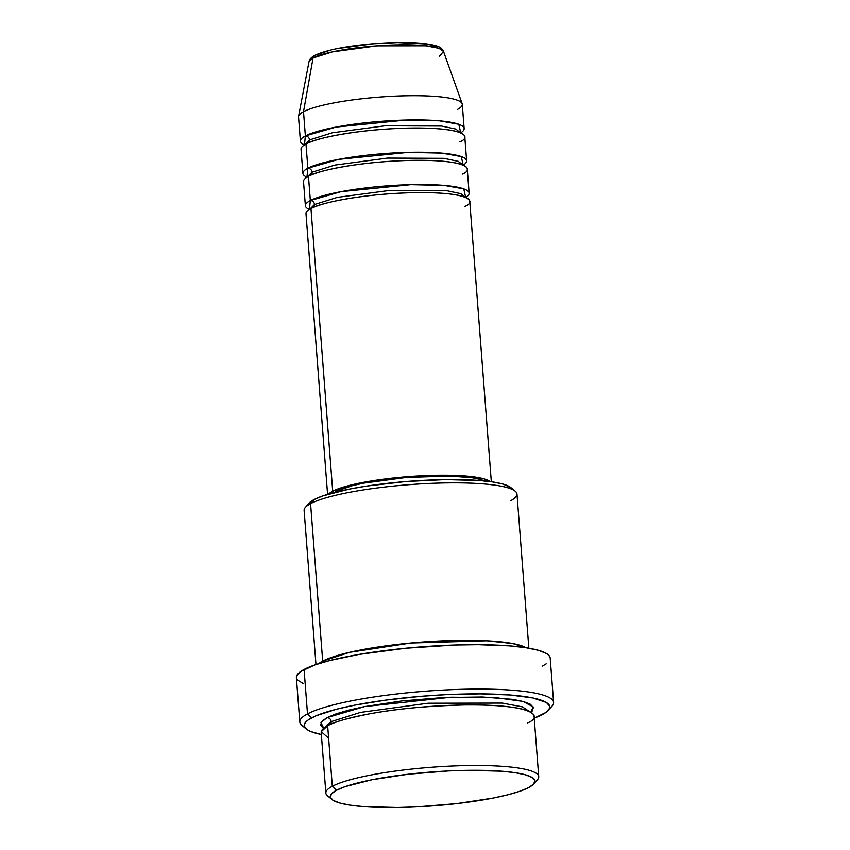 <?xml version="1.0" encoding="UTF-8"?>
<svg xmlns="http://www.w3.org/2000/svg" width="850" height="850" viewBox="0 0 850 850"><rect width="100%" height="100%" fill="white"/><g stroke="black" fill="none" stroke-linecap="round" stroke-linejoin="round"><path stroke-width="1.27" d="M464.153 128.531A82.121 13.557 -4.4 0 1 460.732 132.855L458.798 124.27L439.376 120.817L405.886 120.052L336.047 127.075L305.373 135.926A82.121 13.557 -4.4 0 1 396.036 120.402A82.121 13.557 -4.4 0 1 464.153 128.531L462.294 104.306A82.121 13.557 175.6 0 0 394.177 96.177A82.121 13.557 175.6 0 0 303.514 111.701L305.373 135.926L304.459 144.883A82.121 13.557 -4.4 0 1 300.411 141.132A82.121 13.557 -4.4 0 1 305.373 135.926A4.101 3.783 -117.9 0 1 309.527 139.91L332.414 132.759L385.103 125.779L441.437 126.023L455.855 129.051L460.349 132.706L455.855 129.051L441.437 126.023L385.103 125.779L332.414 132.759L309.527 139.91A4.101 3.783 -117.9 0 1 308.667 142.736A4.101 3.783 62.1 0 0 305.373 135.926L303.514 111.701A82.121 13.557 -4.4 0 0 298.584 116.301L308.996 61.752L313.055 57.97A4.101 3.783 -117.9 0 1 314.925 55.335A4.101 3.783 62.1 0 0 313.055 57.97A67.532 11.146 175.6 0 0 308.996 61.752C309.379 59.383 311.355 57.248 314.925 55.335C326.623 49.874 346.545 45.964 374.691 43.616C393.337 42.192 409.307 42.107 422.588 43.339C441.564 45.688 441.394 48.099 443.519 51.404A67.532 11.146 175.6 0 0 386.123 45.284A67.532 11.146 175.6 0 0 313.055 57.97L303.514 111.701L313.055 57.97L332.446 51.882L377.028 45.847L425.85 45.804L438.961 48.301L443.519 51.404L439.546 56.174M464.78 206.423C476.096 202.024 472.515 192.036 415.979 192.642C358.668 193.651 316.094 204.298 310.973 208.601A82.121 13.557 175.6 0 0 306 213.807L327.59 494.381M305.384 205.732A82.121 13.557 -4.4 0 0 309.432 209.482L310.346 200.526A4.101 3.783 -117.9 0 1 313.639 207.336A4.101 3.783 62.1 0 0 314.5 204.51L337.386 197.359L390.076 190.379L446.409 190.623L460.828 193.651L465.322 197.306L460.828 193.651L446.409 190.623L390.076 190.379L337.386 197.359L314.5 204.51A4.101 3.783 62.1 0 0 310.346 200.526L341.02 191.675L410.858 184.652L444.348 185.417L463.771 188.87L465.694 197.455A82.121 13.557 -4.4 0 0 469.126 193.131L467.266 168.906A82.121 13.557 175.6 0 0 399.149 160.778A82.121 13.557 175.6 0 0 308.486 176.301A82.121 13.557 175.6 0 0 303.514 181.507L305.384 205.732A82.121 13.557 -4.4 0 1 310.346 200.526L308.486 176.301L310.346 200.526A82.121 13.557 -4.4 0 1 401.009 185.002A82.121 13.557 -4.4 0 1 469.126 193.131M462.294 174.123C473.609 169.724 470.029 159.736 413.493 160.342C356.182 161.351 313.608 171.998 308.486 176.301L309.219 185.895M302.897 173.432A82.121 13.557 -4.4 0 0 306.946 177.183L307.859 168.226A4.101 3.783 -117.9 0 1 311.153 175.036A4.101 3.783 62.1 0 0 312.014 172.21L334.9 165.059L387.589 158.079L443.923 158.323L458.341 161.351L462.836 165.006L458.341 161.351L443.923 158.323L387.589 158.079L334.9 165.059L312.014 172.21A4.101 3.783 62.1 0 0 307.859 168.226L338.534 159.375L408.372 152.352L441.862 153.117L461.284 156.57L463.207 165.155A82.121 13.557 -4.4 0 0 466.639 160.831L464.78 136.606A82.121 13.557 175.6 0 0 396.663 128.477A82.121 13.557 175.6 0 0 306 144.001A82.121 13.557 175.6 0 0 301.027 149.207L302.897 173.432A82.121 13.557 -4.4 0 1 307.859 168.226L306 144.001L307.859 168.226A82.121 13.557 -4.4 0 1 398.522 152.702A82.121 13.557 -4.4 0 1 466.639 160.831M459.808 141.822C471.123 137.424 467.543 127.436 411.007 128.042C353.696 129.051 311.132 139.697 306 144.001L306.733 153.595M527.616 722.893C542.321 717.188 537.678 704.193 464.174 704.979C427.337 705.957 395.803 708.911 369.58 713.851C346.651 718.431 332.679 722.394 327.664 725.73L332.318 786.293A106.749 17.616 175.6 0 0 327.59 795.887L331.936 799.499A102.648 16.936 -4.4 0 1 336.483 790.277L332.318 786.293L327.664 725.73A106.749 17.616 175.6 0 0 321.204 732.498L325.869 793.061A106.749 17.616 -4.4 0 1 332.318 786.293A106.749 17.616 -4.4 0 1 450.181 766.116A106.749 17.616 -4.4 0 1 538.741 776.688A106.749 17.616 -4.4 0 1 534.884 781.915M533.726 783.976L537.466 779.737A106.749 17.616 175.6 0 0 458.936 765.776A106.749 17.616 175.6 0 0 332.318 786.293L336.483 790.277A102.648 16.936 -4.4 0 1 458.214 770.546A102.648 16.936 -4.4 0 1 533.726 783.976A102.648 16.936 -4.4 0 1 528.742 787.546L533.747 783.955L534.873 780.544L532.058 777.452L525.428 774.807L515.227 772.703L501.851 771.216L467.734 770.323L448.311 770.95L408.414 774.212L372.194 779.716L345.174 786.622L336.483 790.277L331.468 793.879L330.353 797.289L333.168 800.371L339.798 803.016L349.998 805.12L363.364 806.607L397.481 807.5L416.914 806.873L456.811 803.611L493.032 798.107L507.981 794.771L520.041 791.201L528.742 787.546A102.648 16.936 -4.4 0 1 423.948 806.491A102.648 16.936 -4.4 0 1 331.936 799.499M528.849 648.189L516.991 494.062A106.749 17.616 175.6 0 0 428.442 483.491A106.749 17.616 175.6 0 0 310.579 503.668L322.692 661.13L318.75 663.669A106.749 17.616 -4.4 0 1 322.692 661.13A4.101 3.783 -117.9 0 1 324.955 661.831A4.101 3.783 62.1 0 0 322.692 661.13L310.579 503.668L314.107 499.577A102.648 16.936 175.6 0 0 309.124 503.147L305.394 507.386A106.749 17.616 -4.4 0 1 310.579 503.668A106.749 17.616 175.6 0 0 304.119 510.436L315.977 664.572M553.616 702.44L550.194 658.028A127.277 21.006 175.6 0 0 444.614 645.426A127.277 21.006 175.6 0 0 304.087 669.481L307.509 713.894A127.277 21.006 175.6 0 0 301.867 725.337L306.202 728.949A123.176 20.326 -4.4 0 1 311.663 717.878L307.509 713.894L304.087 669.481A127.277 21.006 175.6 0 0 296.384 677.556L299.806 721.969A127.277 21.006 -4.4 0 1 307.509 713.894A127.277 21.006 -4.4 0 1 448.035 689.839A127.277 21.006 -4.4 0 1 553.616 702.44A127.277 21.006 -4.4 0 1 549.631 708.241M548.356 710.313L552.096 706.074A127.277 21.006 175.6 0 0 458.458 689.424A127.277 21.006 175.6 0 0 307.509 713.894L311.663 717.878A123.176 20.326 -4.4 0 1 457.746 694.195A123.176 20.326 -4.4 0 1 548.356 710.313A123.176 20.326 -4.4 0 1 542.374 714.606A123.176 20.326 -4.4 0 1 534.236 718.165L545.955 712.428L549.653 708.199L549.727 706.191L546.359 702.482L532.791 697.956L510.106 695.003L480.271 693.876L445.857 694.684L421.812 696.256L386.421 700.039L354.524 705.202L336.568 709.219L316.349 715.679L308.082 720.056L305.649 722.192L304.396 724.274L304.311 726.282L307.679 729.991L311.1 731.648L321.364 734.538A123.176 20.326 -4.4 0 1 306.202 728.949M330.363 724.423A4.101 3.783 62.1 0 0 331.192 721.639L360.538 712.396L427.996 703.237L502.201 703.088L522.336 706.849L529.476 711.546L522.336 706.849L502.201 703.088L427.996 703.237L360.538 712.396L331.192 721.639A4.101 3.783 62.1 0 0 327.038 717.655L364.682 706.584L450.999 697.223L495.019 697.553L523.037 701.42L533.131 706.903L530.921 712.3L532.206 711.078L533.364 707.529L530.442 704.321L523.547 701.569L512.943 699.38L482.354 697L443.349 697.553L401.848 700.952L364.183 706.679L348.627 710.154L336.09 713.862L327.038 717.655A4.101 3.783 -117.9 0 1 331.192 721.639L325.051 727.271L331.192 721.639A4.101 3.783 -117.9 0 1 330.363 724.423M322.692 661.13L349.69 652.311L410.996 643.025L486.689 640.804L512.571 643.524L525.969 647.721A106.749 17.616 -4.4 0 0 428.358 641.644A106.749 17.616 -4.4 0 0 322.692 661.13M328.791 494.02A82.121 13.557 -4.4 0 1 332.711 491.226L310.973 208.601L332.711 491.226L328.706 494.105M336.621 491.916L336.558 491.172A78.009 12.877 175.6 0 0 334.401 492.479L336.558 491.172L336.621 491.916M304.629 727.09A127.277 21.006 -4.4 0 1 299.806 721.969M330.469 797.64A106.749 17.616 -4.4 0 1 325.869 793.061M457.321 109.522A82.121 13.557 -4.4 0 0 462.166 103.711A82.121 13.557 -4.4 0 0 392.36 96.273A82.121 13.557 -4.4 0 0 303.514 111.701A82.121 13.557 175.6 0 0 298.541 116.907L300.411 141.132M437.654 46.984L427.231 44.041L397.821 42.574L373.384 43.775L338.661 48.386M329.396 50.458L316.54 54.931M538.741 776.688L534.076 716.125A106.749 17.616 175.6 0 0 445.527 705.553A106.749 17.616 175.6 0 0 327.664 725.73L321.257 731.68L328.621 738.204M323.744 728.248L320.673 724.944L321.831 721.395L327.038 717.655L320.971 722.659L323.744 728.248M303.514 683.719L297.627 680.138L296.491 678.173L296.576 676.101L300.39 671.734L314.872 664.944L329.832 660.524L358.774 654.468L405.514 648.263L454.952 645.012L478.327 644.683L509.15 645.851L525.736 647.689L538.379 650.293L546.603 653.576L548.951 655.435L550.194 658.049M546.189 663.85L542.491 666.092M309.103 503.179L314.107 499.577L322.809 495.922L349.828 489.016L367.104 486.03L405.907 481.557L445.368 479.623L479.485 480.516L492.862 482.003L503.062 484.107L510.999 487.688M484.319 480.941A78.009 12.877 175.6 0 0 412.25 477.031A78.009 12.877 175.6 0 0 336.558 491.172L352.336 485.69L363.704 483.151L406.332 477.477L450.064 476.074L472.409 477.817L480.165 479.411L485.201 481.429M490.099 481.61L483.873 478.848L465.014 475.979L437.729 475.267L422.184 475.766L375.116 480.388L349.329 485.456L332.711 491.226A82.121 13.557 -4.4 0 1 416.362 476.085A82.121 13.557 -4.4 0 1 490.099 481.61M491.332 481.78L469.752 201.206A82.121 13.557 175.6 0 0 401.636 193.077A82.121 13.557 175.6 0 0 310.973 208.601L311.706 218.195M515.259 491.236L510.924 487.624A102.648 16.936 175.6 0 0 418.912 480.632A102.648 16.936 175.6 0 0 314.107 499.577L310.579 503.668A106.749 17.616 -4.4 0 1 419.56 483.969A106.749 17.616 -4.4 0 1 515.259 491.236A106.749 17.616 -4.4 0 1 510.531 500.831M309.527 139.91L304.81 144.67L309.527 139.91M312.014 172.21L307.296 176.97L312.014 172.21M314.5 204.51L309.783 209.27L314.5 204.51M465.481 196.679L465.343 197.487M462.995 164.379L462.857 165.187M460.509 132.069L460.371 132.887M462.166 103.711L443.519 51.404M304.81 144.861L304.555 144.075M307.296 177.161L307.041 176.375M309.783 209.461L309.527 208.675"/></g></svg>
